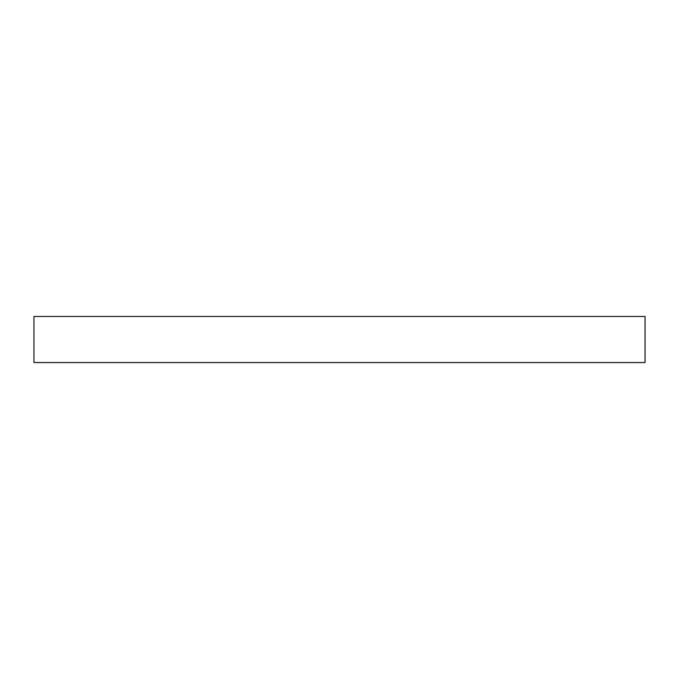 <?xml version="1.0" encoding="UTF-8"?>
<svg xmlns="http://www.w3.org/2000/svg" width="679" height="679" viewBox="0 0 679 679"><rect width="100%" height="100%" fill="white"/><g stroke="black" fill="none" stroke-linecap="round" stroke-linejoin="round"><path stroke-width="1.02" d="M645.05 362.51L33.95 362.51L33.95 316.49L645.05 316.49L645.05 362.51"/></g></svg>
